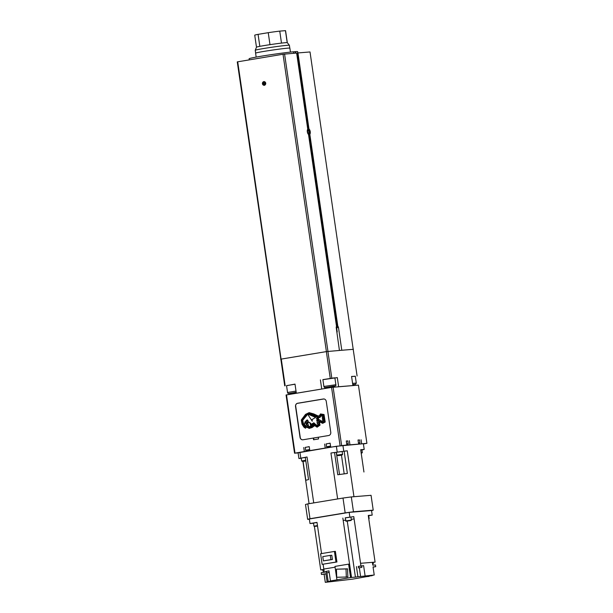 <?xml version="1.0" encoding="UTF-8"?>
<svg xmlns="http://www.w3.org/2000/svg" width="613" height="613" viewBox="0 0 613 613"><rect width="100%" height="100%" fill="white"/><g stroke="black" fill="none" stroke-linecap="round" stroke-linejoin="round"><path stroke-width="0.92" d="M262.425 83.736A1.916 1.678 -94.7 0 0 265.736 83.184A1.916 1.678 -94.7 0 0 262.425 83.736M264.065 81.544A1.916 1.678 -94.7 0 0 264.372 85.353M307.458 129.734A2.421 1.172 -99.4 0 1 307.941 129.45A2.421 1.172 -99.4 0 1 308.6 129.749A2.421 1.172 -99.4 0 1 309.259 133.718L308.998 134.247A2.996 1.456 -99.4 0 1 308.906 134.408A2.996 1.456 -99.4 0 1 308.561 134.768M309.259 133.718A2.421 1.172 -99.4 0 1 308.638 134.232A2.421 1.172 -99.4 0 1 308.186 134.094M334.108 377.876L322.89 379.616L323.886 386.466L335.878 384.719L334.882 377.869L334.108 377.876M295.022 384.213L286.539 385.646L287.535 392.496L296.018 391.063M352.582 383.386L356.291 383.048L355.287 376.198L351.586 376.535M296.202 392.305L290.248 393.331L296.225 392.481M353.839 384.497L352.766 384.635M352.797 384.811L353.862 384.635M326.599 387.301L333.495 386.159L326.599 387.301M355.31 376.328L351.571 376.436L352.904 385.569L338.644 386.734L337.311 377.6L322.898 379.692M320.4 379.899L321.733 389.025L296.34 393.24L295.006 384.106L286.547 385.707M291.512 394.036L291.397 393.247M337.311 377.6L334.897 377.999M285.168 385.738L281.283 359.088L326.346 351.609L341.793 350.253L338.476 327.488A1.157 0.559 80.6 0 0 337.847 326.4L309.833 134.347A2.996 1.456 80.6 0 0 310.239 131.634A2.996 1.456 80.6 0 0 309.059 129.059L308.163 129.312A2.996 1.456 -99.4 0 1 308.178 129.328L308.6 129.749M284.731 385.861L280.846 359.203L281.283 359.088M357.095 375.984L353.203 349.333L341.671 350.276M331.786 378.052L327.901 351.402M330.238 378.267L326.346 351.609M308.531 133.488L309.113 132.607L308.868 130.96L308.048 130.194L307.473 131.075L307.711 132.722L308.531 133.488M307.818 132.822L309.113 132.607M307.488 131.19L308.868 130.96M307.726 129.021A2.996 1.456 -99.4 0 1 308.163 129.312L307.703 126.148M264.954 82.464L264.609 83.514L265.161 84.295M263.95 84.671L265.1 84.487L265.506 83.245L264.77 82.203L263.613 82.387L263.207 83.629L263.95 84.671M264.831 82.295L263.613 82.387M264.609 83.514L263.207 83.629M293.466 51.821L295.504 51.63L295.719 53.124M280.846 359.218L237.269 61.882L283.022 54.25L296.638 53.047L307.749 129.167A2.996 1.456 80.6 0 0 307.335 131.872A2.996 1.456 80.6 0 0 308.515 134.454L336.537 326.507A1.157 0.559 80.6 0 0 336.238 327.671L339.433 350.46M336.522 327.143L337.027 326.852A1.157 0.559 80.6 0 0 336.889 326.698L336.889 326.698M296.96 53.116L305.151 109.283L296.976 53.116L297.956 52.948L309.006 129.174L297.887 52.963M334.422 309.312L308.906 134.408L309.749 134.27L337.847 326.4L336.943 326.606L336.882 326.193M237.706 61.76L281.083 359.111L326.4 351.594L339.556 350.437M283.022 54.25L326.4 351.594M280.647 359.233L281.083 359.111M297.956 52.94L310.017 51.952L353.211 349.356M284.578 54.036L327.955 351.387M249.284 59.844L249.123 58.748A24.528 0.858 -8.3 0 1 266.195 55.423A24.528 0.858 -8.3 0 1 293.458 51.791L293.681 53.293M295.504 51.63A24.528 0.858 -8.3 0 1 297.665 51.668L297.857 52.963M341.793 350.253L353.402 349.303M321.626 415.3L322.469 415.798L321.978 416.495L322.737 417.284L322.208 418.012L322.959 418.48L322.384 419.185L323.158 419.629L322.553 420.342L323.373 420.832L322.369 421.545L318.936 419.553L318.116 420.572L317.427 420.495L318.492 419.07L317.197 417.989L316.3 418.725L317.419 419.284L316.622 420.656L317.718 420.909L316.913 422.234L318.063 422.847L317.12 423.468L318.331 424.441L316.86 425.391L314.798 423.713L311.006 426.372L309.09 426.686A1.226 1.073 -94.7 0 0 309.167 426.472A2.942 2.567 -94.7 0 0 311.45 425.154L314.354 423.246L313.756 422.801L311.143 424.403A3.739 3.272 -94.7 0 0 309.887 422.778A1.149 1.004 -94.7 0 0 308.109 424.372A4.996 4.368 -94.7 0 0 308.538 425.813A0.475 0.414 -94.7 0 1 308.469 426.372L306.255 424.127M310.668 425.606L310.653 425.575A5.279 4.613 85.3 0 0 310.055 423.407L310.055 423.345M309.971 423.414L310.04 423.338A2.965 2.59 -94.7 0 1 310.929 424.717A0.904 0.789 -94.7 0 1 310.653 425.621L310.569 425.583A5.279 4.613 -94.7 0 0 309.971 423.414L310.048 423.384M309.236 446.693L305.236 447.367L305.657 450.226L309.649 449.551M330.146 443.23L326.154 443.904L326.568 446.754L330.568 446.08M358.444 442.931L359.961 442.801L359.547 439.95L358.023 440.08M346.697 443.896L348.222 443.758L347.801 440.908L346.284 441.038M319.097 424.932L318.576 421.376L318.982 420.847L322.492 422.518L324.231 421.575L323.174 415.338L320.875 414.756L319.557 416.763L318.17 417.047L312.982 414.587L308.316 413.423L304.646 416.288L301.956 420.303L302.577 424.257L304.316 426.74L305.688 427.59L305.772 425.353L306.508 426.441L309.036 427.652L311.917 426.748L314.638 424.64L316.998 426.326L318.99 424.97M308.898 413.308L318.239 417.032M305.611 427.598L305.941 426.694M305.879 425.506L306.025 426.686M308.952 427.659L311.833 426.755M314.668 424.671L311.917 426.748M316.998 426.326L318.906 424.978M318.576 421.376L319.181 424.924M319.036 420.878L318.66 421.369M322.492 422.518L324.231 421.575M323.174 415.338L324.315 421.568M320.875 414.756L323.258 415.33M325.204 422.043L322.637 423.345L325.204 422.043L324.024 414.526L320.499 413.928L324.024 414.526M322.637 423.345L319.365 421.736L319.971 425.123L319.457 421.782M319.971 425.123L317.12 427.192L320.055 425.115M317.12 427.192L314.645 425.614L312.086 427.522L314.684 425.644M312.086 427.522L309.259 428.395L312.17 427.514M309.174 428.403L306.745 427.054L306.745 427.613L306.829 427.1M305.542 428.265L303.964 427.192L302.033 424.257L301.297 419.982L305.535 414.357L309.144 412.641L313.795 413.944L318.193 416.035L319.473 415.591L320.499 413.928M309.059 412.649L313.71 413.951M318.247 416.02L313.795 413.944M323.94 414.534L325.12 422.05M323.925 398.963L297.19 403.4M295.619 405.668L300.355 438.149M313.327 438.057L313.58 439.774L318.561 438.946L318.308 437.238L328.691 435.514A2.889 2.521 -94.7 0 0 330.767 432.249L326.269 401.431A2.889 2.521 -94.7 0 0 323.365 398.986L297.619 403.254A2.889 2.521 -94.7 0 0 295.543 406.519L300.041 437.345A2.889 2.521 -94.7 0 0 302.945 439.782L318.476 437.207M323.894 398.963L297.213 403.385A2.889 2.521 -94.7 0 0 295.596 406.105L300.209 437.736A2.889 2.521 -94.7 0 0 302.807 439.797M295.596 406.105A2.889 2.521 -94.7 0 0 295.627 406.519L300.125 437.337A2.889 2.521 -94.7 0 0 300.209 437.736M323.587 398.963A2.889 2.521 -94.7 0 0 323.449 398.979L297.703 403.247A2.889 2.521 -94.7 0 0 297.213 403.385M313.58 439.774L313.879 437.958L313.488 437.988M318.476 437.199L313.879 437.958M347.816 440.977L346.276 440.977L346.858 444.969L345.74 445.153M348.812 444.908L357.479 444.195M349.349 440.724L349.931 444.716M331.349 447.107L330.721 447.161L330.139 443.161L326.162 443.95M324.66 444.073L325.242 448.065L325.871 448.019M310.439 450.578L309.81 450.624L309.228 446.632L305.243 447.421M303.749 447.544L304.332 451.536L304.96 451.482M359.555 440.019L358.015 440.011L358.597 444.011M360.551 443.942L366.919 443.329L363.409 443.958M361.095 439.766L361.678 443.758M298.11 452.915L294.554 453.206L286.064 394.987L331.564 387.393L358.429 385.117L366.919 443.329M330.721 447.161L346.858 444.969M309.81 450.624L325.242 448.065M294.554 453.206L304.332 451.536M340.062 445.613L331.564 387.393M341.617 445.398L333.12 387.186M294.991 453.084L286.501 394.872M321.388 415.338L319.994 417.369L318.377 417.859L308.952 413.79L307.374 414.695L302.669 420.311L303.703 424.587L305.213 426.387L304.462 424.457L305.067 421.775L305.81 423.345L305.902 420.909L306.393 421.997L306.623 420.326L307.067 420.579L307.182 419.844L307.971 420.625L307.68 421.139L308.262 421.568L307.734 421.445L307.933 422.135L307.236 422.311L307.58 422.809L306.967 422.778L307.098 423.606L306.569 423.453L306.784 424.112L306.079 424.265L307.849 426.066M309.887 422.778L309.971 422.771A3.739 3.272 85.3 0 1 311.22 424.395L311.419 424.525M309.274 422.572A1.149 1.004 85.3 0 1 309.971 422.771M313.756 422.801L314.438 423.238L311.534 425.146A2.942 2.567 85.3 0 1 309.55 426.464M310.347 426.319L311.029 426.364M314.798 423.713L315.389 424.472M316.829 425.177L315.465 424.464M317.197 417.989L318.316 418.457M318.492 419.07L318.4 418.449M317.427 420.495L318.576 419.062M318.936 419.553L322.415 421.514M319.994 417.369L321.473 415.33M318.377 417.859L320.078 417.361M307.374 414.695L308.998 413.806M305.933 416.043L307.458 414.687M304.377 417.79L305.458 416.526M302.73 420.112L304.462 417.782M303.083 422.87L302.753 420.303M303.703 424.587L303.167 422.863M305.282 426.364L303.787 424.579M304.5 423.445L304.822 424.05M305.351 422.342L305.381 421.859M305.795 423.123L305.435 422.334M306.148 420.71L306.148 421.315M306.446 421.913L306.232 421.307M307.182 419.844L307.971 420.625M307.68 421.139L308.055 420.618M308.262 421.568L307.764 421.131M307.933 422.135L307.718 421.614M307.58 422.809L307.32 422.303M307.167 423.468L306.929 422.924M306.784 424.112L306.538 423.606M308.492 426.341L307.933 426.058M315.657 417.369L312.094 419.583L312.247 421.215L312.017 419.591L315.657 417.369L309.136 414.603L308.362 415.323L312.247 421.215M315.572 417.376L309.052 414.61M361.141 452.769L362.329 452.685L361.915 449.827L360.72 449.919M342.56 454.302L342.146 451.444L336.437 452.279L336.851 455.13L337.763 455.62C341.226 455.39 342.82 454.946 342.56 454.302L336.851 455.13M341.196 455.053L339.755 455.237M341.211 455.114L339.771 455.352M305.81 460.915L304.546 461.076M305.826 460.976L304.561 461.191M305.305 457.428L301.221 458.118L301.642 460.968L302.554 461.459L305.826 461.014L302.584 461.459L305.81 460.876M371.555 510.629A33.47 1.172 171.7 0 0 373.217 510.146L371.057 495.312L351.303 496.928A33.47 1.172 171.7 0 0 343.004 498.055L307.818 503.886A33.47 1.172 171.7 0 0 305.489 504.522L307.657 519.364L309.373 519.219M373.217 510.146L353.463 511.763A33.47 1.172 171.7 0 0 345.165 512.889L309.986 518.728A33.47 1.172 171.7 0 0 307.657 519.364M309.986 518.728L307.818 503.886M345.165 512.889L343.004 498.055M353.463 511.763L351.303 496.928M313.733 502.905L307.036 456.984A29.432 1.034 171.7 0 0 305.289 457.352L308.538 479.611A29.432 1.034 171.7 0 0 305.841 480.347L303.083 461.405M342.161 451.528L344.123 451.199L347.372 473.458A29.432 1.034 171.7 0 0 337.771 474.761L334.529 452.501L336.445 452.348M360.697 449.727L360.697 449.727A29.432 1.034 171.7 0 0 360.697 449.72L363.938 471.979A29.432 1.034 171.7 0 0 363.938 471.979L360.697 449.727A29.432 1.034 171.7 0 0 360.689 449.704L363.946 471.979A29.432 1.034 171.7 0 1 363.938 472.002M361.938 449.996L364.206 449.421L363.379 443.712L336.376 446.272L298.102 452.815L298.929 458.524L301.259 458.332M353.962 496.706L347.264 450.808L330.936 453.022A29.432 1.034 171.7 0 1 334.529 452.501M347.264 450.808A29.432 1.034 171.7 0 0 344.123 451.199M307.036 456.984L298.929 458.524M300.768 458.026L299.933 452.317M337.64 498.944L330.936 453.022M337.211 451.98L336.376 446.272M343.747 451.091L342.912 445.39M364.206 449.421L360.689 449.704M361.923 567.377L361.486 565.891L358.283 566.389L358.498 567.876L361.923 567.377L358.498 567.876M324.108 571.025L322.967 571.14L324.093 570.918M322.967 571.14L322.752 569.653L323.879 569.431M372.604 563.899L373.294 563.845L372.62 563.991M372.39 562.412L373.079 562.359L373.294 563.845M329.219 572.496L326.468 572.849L329.204 572.404M326.468 572.849L326.246 571.37L328.989 570.918M317.542 526.092L314.354 526.467L317.511 525.916M314.354 526.467L313.956 526.176L317.465 525.563M313.956 526.176L313.504 523.096L317.013 522.483M368.742 518.636L369.149 518.629L368.697 515.548L368.298 515.556M346.36 521.211L351.065 520.483L346.36 521.211M345.648 520.927L351.356 520.092L350.904 517.004L345.196 517.839L346.038 521.219M317.519 525.962L315.427 526.337L317.534 526.046M347.111 521.088L349.992 520.606L347.111 521.088M323.388 560.88L330.905 559.631L330.284 555.378L322.767 556.627L323.388 560.88L332.415 559.508L331.794 555.255L330.284 555.378M330.905 559.631L332.415 559.508M322.131 564.351L336.928 561.983L335.38 551.363L334.43 551.439L320.584 553.738L322.131 564.351L335.978 562.06L334.43 551.439M335.978 562.06L336.928 561.983M346.322 577.025L346.016 568.956L336.43 569.186L336.736 577.262L346.322 577.025L347.862 576.902L347.548 568.826L336.43 569.186M346.016 568.956L347.548 568.826M336.92 579.821L350.567 577.561L348.613 564.144L334.966 566.404L336.92 579.821L337.495 579.775L330.453 580.94L328.974 570.841L326.262 571.462M350.567 577.561L351.142 577.507L349.172 564.098L348.613 564.144M324.116 574.243L325.296 582.35L329.779 581.607L327.097 581.829L325.909 573.722L321.434 574.465L325.947 573.944M325.296 582.35L352.789 579.116L369.041 576.205M373.079 567.117L375.731 566.68L373.041 566.902L374.229 575.002L369.746 575.745L372.397 575.308M374.229 575.002L360.605 576.496L359.333 567.807M365.087 575.753L363.609 565.653L358.291 566.466M356.444 566.611L357.915 576.718L360.605 576.496M361.716 565.968L363.609 565.653M330.453 580.94L332.966 580.733L328.185 581.53L326.921 572.826M371.325 575.714L366.559 576.618L369.072 576.412M325.587 571.515L325.664 572.013L321.181 572.757L321.434 574.465M323.679 571.078L323.863 572.312M375.731 566.68L375.478 564.964L372.796 565.186L372.382 562.336L360.551 563.301L353.77 516.613L345.211 517.916M353.77 516.613L350.92 517.088M353.755 516.613L354.092 518.897L351.249 519.364M345.54 520.184L343.18 520.376L342.851 518.092L349.655 564.78M321.549 553.577L316.998 522.383L310.002 523.54L313.527 523.249M347.257 521.111L355.425 577.124L351.517 577.446L349.663 564.78M368.719 515.679L372.206 515.104L368.275 515.426L375.087 562.113L360.574 563.301L360.927 565.868M372.206 515.104L371.539 510.537L349.172 512.368L309.335 518.973L310.002 523.54M375.087 562.113L373.087 562.443M322.76 569.738L320.737 569.906L314.408 526.475M349.839 516.935L349.172 512.368M320.737 569.906L323.871 569.385M372.428 575.53L371.34 575.829M323.112 564.274L323.81 569.063L335.081 567.194L323.81 569.063L324.2 571.63M327.097 581.829L328.185 581.53M355.425 577.124L357.915 576.718M336.499 326.269L337.388 326.108L336.491 326.177M337.388 326.108L334.936 309.266L334.031 309.343M304.845 109.306L305.749 109.229L308.209 126.063L307.32 126.232M307.305 126.14L308.209 126.063M256.173 57.101L255.598 53.139A17.317 0.605 -8.3 0 1 268.356 50.687A17.317 0.605 -8.3 0 1 287.666 48.166A17.317 0.605 -8.3 0 1 289.865 48.143L290.439 52.105M255.644 53.086L255.238 50.281A17.256 0.605 -8.3 0 1 255.238 50.266A17.256 0.605 -8.3 0 1 268.119 47.806A17.256 0.605 -8.3 0 1 287.206 45.316A17.256 0.605 -8.3 0 1 289.382 45.285A17.256 0.605 -8.3 0 1 289.39 45.293L287.313 42.672A15.586 0.544 -8.3 0 1 287.313 42.68A15.586 0.544 -8.3 0 0 287.198 42.634L285.451 30.65A15.586 0.544 -8.3 0 1 285.566 30.696L287.313 42.68M256.479 47.186A15.586 0.544 -8.3 0 1 256.479 47.17A15.586 0.544 -8.3 0 1 259.828 46.35A15.586 0.544 -8.3 0 1 269.988 44.665A15.586 0.544 -8.3 0 1 281.497 43.102A15.586 0.544 -8.3 0 1 285.344 42.703A15.586 0.544 -8.3 0 1 287.198 42.634M255.238 50.266L256.479 47.17L254.732 35.194A15.586 0.544 -8.3 0 1 258.081 34.359L268.241 32.681A15.586 0.544 -8.3 0 1 279.75 31.117L285.451 30.65M258.081 34.359L259.828 46.35M268.241 32.681L269.988 44.665M279.75 31.117L281.497 43.102M325.817 387.431L334.284 386.029L325.817 387.431M287.535 392.496C287.765 393.416 288.386 393.745 289.39 393.469L296.194 392.243M352.759 384.573L355.601 384.282L356.291 383.048M324.829 387.447L324.974 388.489M332.621 386.504L332.729 387.24M295.282 51.661L295.497 53.147M308.852 134.492L334.353 309.32M297.044 53.101L305.236 109.275M295.045 51.691L295.259 53.162M336.614 327.794L338.476 327.488M307.634 126.163L308.086 129.243L307.611 126.163M305.657 450.226L306.569 450.716L309.734 450.141M326.568 446.754L327.48 447.245L330.675 446.816L327.518 447.245L330.652 446.67M358.528 443.528L359.647 443.406L359.961 442.801M346.789 444.486L347.908 444.364L348.222 443.758M346.981 444.586L347.05 445.046M326.729 447.076L326.844 447.858M305.81 450.547L305.925 451.321M358.72 443.628L358.789 444.088M362.329 452.685L361.226 453.367M337.801 455.62L341.778 454.953L337.801 455.62M305.718 460.286L301.642 460.968M344.2 473.88L341.456 455.099M339.533 474.516L336.299 452.356M323.886 386.466C324.116 387.393 324.737 387.715 325.741 387.439C331.342 386.512 336.866 386.627 335.878 384.719M308.829 134.515L334.33 309.32M309.075 503.679L302.914 461.428M351.065 520.483L351.356 520.092M368.857 519.027L369.149 518.636M337.219 331.94L336.437 326.576M289.796 48.098L289.39 45.293"/></g></svg>
